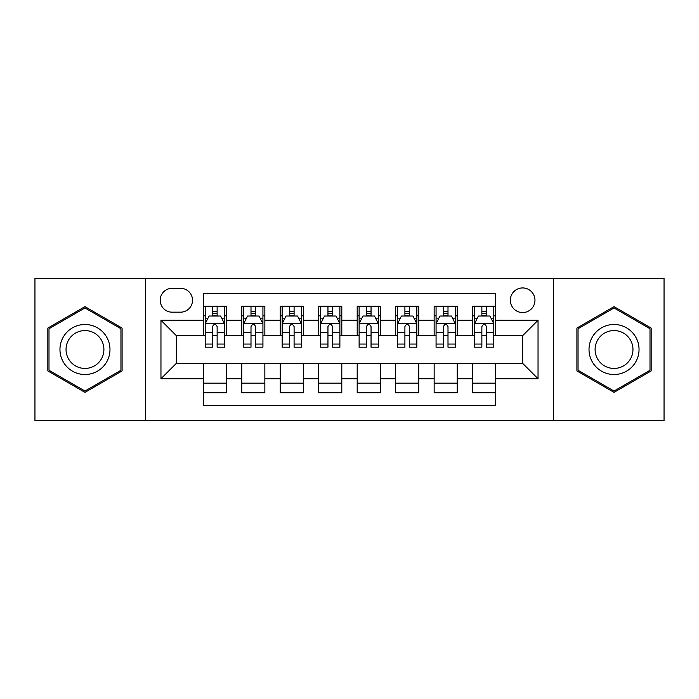 <?xml version="1.0" encoding="UTF-8"?>
<svg xmlns="http://www.w3.org/2000/svg" width="699" height="699" viewBox="0 0 699 699"><rect width="100%" height="100%" fill="white"/><g stroke="black" fill="none" stroke-linecap="round" stroke-linejoin="round"><path stroke-width="1.05" d="M522.651 287.936A12.311 12.311 0 0 0 510.331 300.247A12.311 12.311 0 0 0 522.651 312.558A12.311 12.311 0 0 0 534.962 300.247A12.311 12.311 0 0 0 522.651 287.936M553.425 420.684L664.05 420.684L664.05 278.316L553.425 278.316L553.425 420.684L145.575 420.684L145.575 278.316L34.95 278.316L34.95 420.684L145.575 420.684M495.713 306.214L472.629 306.214L472.629 320.256L457.233 320.256L457.233 335.651L472.629 335.651L472.629 320.256M457.233 320.256L457.233 306.214L434.149 306.214L434.149 320.256L418.762 320.256L418.762 335.651L434.149 335.651L434.149 320.256M418.762 320.256L418.762 306.214L395.669 306.214L395.669 320.256L380.282 320.256L380.282 335.651L395.669 335.651L395.669 320.256M380.282 320.256L380.282 306.214L357.198 306.214L357.198 320.256L341.802 320.256L341.802 335.651L357.198 335.651L357.198 320.256M341.802 320.256L341.802 306.214L318.718 306.214L318.718 320.256L303.331 320.256L303.331 335.651L318.718 335.651L318.718 320.256M303.331 320.256L303.331 306.214L280.238 306.214L280.238 320.256L264.851 320.256L264.851 335.651L280.238 335.651L280.238 320.256M264.851 320.256L264.851 306.214L241.767 306.214L241.767 335.651L226.371 335.651L226.371 306.214L203.287 306.214M203.287 392.786L226.371 392.786L226.371 363.349L241.767 363.349L241.767 392.786L264.851 392.786L264.851 363.349L280.238 363.349L280.238 378.744L264.851 378.744M280.238 378.744L280.238 392.786L303.331 392.786L303.331 363.349L318.718 363.349L318.718 378.744L303.331 378.744M318.718 378.744L318.718 392.786L341.802 392.786L341.802 363.349L357.198 363.349L357.198 378.744L341.802 378.744M357.198 378.744L357.198 392.786L380.282 392.786L380.282 363.349L395.669 363.349L395.669 378.744L380.282 378.744M395.669 378.744L395.669 392.786L418.762 392.786L418.762 363.349L434.149 363.349L434.149 378.744L418.762 378.744M434.149 378.744L434.149 392.786L457.233 392.786L457.233 363.349L472.629 363.349L472.629 378.744L457.233 378.744M172.12 312.173L180.587 312.173A11.927 11.927 0 0 0 192.513 300.247A11.927 11.927 0 0 0 180.587 288.32L172.12 288.32A11.927 11.927 0 0 0 160.193 300.247A11.927 11.927 0 0 0 172.12 312.173M553.425 278.316L145.575 278.316M495.713 320.256L495.713 293.327L203.287 293.327L203.287 335.651L176.349 335.651L176.349 363.349L203.287 363.349L203.287 405.673L495.713 405.673L495.713 363.349L522.651 363.349L522.651 335.651L495.713 335.651L495.713 320.256L538.038 320.256L538.038 378.744L495.713 378.744M203.287 378.744L160.962 378.744L160.962 320.256L203.287 320.256M472.629 378.744L472.629 392.786L495.713 392.786M203.287 315.834L205.209 315.834M212.522 315.834L217.136 315.834M224.449 315.834L226.371 315.834M203.287 335.267L205.209 335.267M212.522 335.267L217.136 335.267M224.449 335.267L226.371 335.267M203.287 363.733L226.371 363.733M203.287 383.166L226.371 383.166M241.767 335.267L243.689 335.267M251.002 335.267L255.616 335.267M262.929 335.267L264.851 335.267M241.767 315.834L243.689 315.834M251.002 315.834L255.616 315.834M262.929 315.834L264.851 315.834M241.767 363.733L264.851 363.733M241.767 383.166L264.851 383.166M280.238 363.733L303.331 363.733M280.238 383.166L303.331 383.166M280.238 315.834L282.169 315.834M289.473 315.834L294.096 315.834M301.4 315.834L303.331 315.834M280.238 335.267L282.169 335.267M289.473 335.267L294.096 335.267M301.4 335.267L303.331 335.267M318.718 363.733L341.802 363.733M318.718 383.166L341.802 383.166M318.718 315.834L320.64 315.834M327.953 315.834L332.567 315.834M339.88 315.834L341.802 315.834M318.718 335.267L320.64 335.267M327.953 335.267L332.567 335.267M339.88 335.267L341.802 335.267M357.198 363.733L380.282 363.733M357.198 383.166L380.282 383.166M357.198 315.834L359.12 315.834M366.433 315.834L371.047 315.834M378.36 315.834L380.282 315.834M357.198 335.267L359.12 335.267M366.433 335.267L371.047 335.267M378.36 335.267L380.282 335.267M395.669 363.733L418.762 363.733M395.669 383.166L418.762 383.166M395.669 315.834L397.6 315.834M404.904 315.834L409.527 315.834M416.831 315.834L418.762 315.834M395.669 335.267L397.6 335.267M404.904 335.267L409.527 335.267M416.831 335.267L418.762 335.267M434.149 363.733L457.233 363.733M434.149 383.166L457.233 383.166M434.149 315.834L436.071 315.834M443.384 315.834L447.998 315.834M455.311 315.834L457.233 315.834M434.149 335.267L436.071 335.267M443.384 335.267L447.998 335.267M455.311 335.267L457.233 335.267M472.629 363.733L495.713 363.733M472.629 383.166L495.713 383.166M472.629 315.834L474.551 315.834M481.864 315.834L486.478 315.834M493.791 315.834L495.713 315.834M472.629 335.267L474.551 335.267M481.864 335.267L486.478 335.267M493.791 335.267L495.713 335.267M176.349 335.651L160.962 320.256M176.349 363.349L160.962 378.744M538.038 320.256L522.651 335.651M538.038 378.744L522.651 363.349M84.972 392.375L122.098 370.933L122.098 328.067L84.972 306.625L47.838 328.067L47.838 370.933L84.972 392.375M651.162 328.067L614.028 306.625L576.902 328.067L576.902 370.933L614.028 392.375L651.162 370.933L651.162 328.067M217.136 311.212L212.522 311.212M224.449 344.057L217.136 344.057L217.136 347.193L224.449 347.193L224.449 323.724L220.604 316.027L209.062 316.027L205.209 323.724L205.209 347.193L212.522 347.193L212.522 344.057L205.209 344.057M205.209 323.724L205.209 306.214M224.449 323.724L224.449 306.214M212.522 316.027L212.522 306.214M217.136 306.214L217.136 316.027M217.136 344.057L217.136 326.608C215.598 323.646 214.06 323.646 212.522 326.608L212.522 344.057M84.972 324.493A25.007 25.007 0 0 0 59.957 349.5A25.007 25.007 0 0 0 84.972 374.507A25.007 25.007 0 0 0 109.979 349.5A25.007 25.007 0 0 0 84.972 324.493M84.972 330.566A18.934 18.934 0 0 0 66.038 349.5A18.934 18.934 0 0 0 84.972 368.434A18.934 18.934 0 0 0 103.906 349.5A18.934 18.934 0 0 0 84.972 330.566M120.944 370.269L84.972 391.038L48.991 370.269L48.991 328.731L84.972 307.962L120.944 328.731L120.944 370.269M592.368 336.997A25.007 25.007 0 0 0 601.524 371.16A25.007 25.007 0 0 0 635.688 362.003A25.007 25.007 0 0 0 626.531 327.84A25.007 25.007 0 0 0 592.368 336.997M597.628 340.029A18.934 18.934 0 0 0 604.565 365.9A18.934 18.934 0 0 0 630.428 358.971A18.934 18.934 0 0 0 623.499 333.1A18.934 18.934 0 0 0 597.628 340.029M650.009 328.731L650.009 370.269L614.028 391.038L578.056 370.269L578.056 328.731L614.028 307.962L650.009 328.731M255.616 311.212L251.002 311.212M262.929 344.057L255.616 344.057L255.616 347.193L262.929 347.193L262.929 323.724L259.076 316.027L247.533 316.027L243.689 323.724L243.689 347.193L251.002 347.193L251.002 344.057L243.689 344.057M243.689 323.724L243.689 306.214M262.929 323.724L262.929 306.214M251.002 316.027L251.002 306.214M255.616 306.214L255.616 316.027M255.616 344.057L255.616 326.608C254.078 323.646 252.54 323.646 251.002 326.608L251.002 344.057M294.096 311.212L289.473 311.212M301.4 344.057L294.096 344.057L294.096 347.193L301.4 347.193L301.4 323.724L297.556 316.027L286.013 316.027L282.169 323.724L282.169 347.193L289.473 347.193L289.473 344.057L282.169 344.057M282.169 323.724L282.169 306.214M301.4 323.724L301.4 306.214M289.473 316.027L289.473 306.214M294.096 306.214L294.096 316.027M294.096 344.057L294.096 326.608C292.558 323.646 291.02 323.646 289.473 326.608L289.473 344.057M332.567 311.212L327.953 311.212M339.88 344.057L332.567 344.057L332.567 347.193L339.88 347.193L339.88 323.724L336.036 316.027L324.493 316.027L320.64 323.724L320.64 347.193L327.953 347.193L327.953 344.057L320.64 344.057M320.64 323.724L320.64 306.214M339.88 323.724L339.88 306.214M327.953 316.027L327.953 306.214M332.567 306.214L332.567 316.027M332.567 344.057L332.567 326.608C331.029 323.646 329.491 323.646 327.953 326.608L327.953 344.057M371.047 311.212L366.433 311.212M378.36 344.057L371.047 344.057L371.047 347.193L378.36 347.193L378.36 323.724L374.507 316.027L362.964 316.027L359.12 323.724L359.12 347.193L366.433 347.193L366.433 344.057L359.12 344.057M359.12 323.724L359.12 306.214M378.36 323.724L378.36 306.214M366.433 316.027L366.433 306.214M371.047 306.214L371.047 316.027M371.047 344.057L371.047 326.608C369.509 323.646 367.971 323.646 366.433 326.608L366.433 344.057M409.527 311.212L404.904 311.212M416.831 344.057L409.527 344.057L409.527 347.193L416.831 347.193L416.831 323.724L412.987 316.027L401.444 316.027L397.6 323.724L397.6 347.193L404.904 347.193L404.904 344.057L397.6 344.057M397.6 323.724L397.6 306.214M416.831 323.724L416.831 306.214M404.904 316.027L404.904 306.214M409.527 306.214L409.527 316.027M409.527 344.057L409.527 326.608C407.989 323.646 406.451 323.646 404.904 326.608L404.904 344.057M447.998 311.212L443.384 311.212M455.311 344.057L447.998 344.057L447.998 347.193L455.311 347.193L455.311 323.724L451.467 316.027L439.924 316.027L436.071 323.724L436.071 347.193L443.384 347.193L443.384 344.057L436.071 344.057M436.071 323.724L436.071 306.214M455.311 323.724L455.311 306.214M443.384 316.027L443.384 306.214M447.998 306.214L447.998 316.027M447.998 344.057L447.998 326.608C446.46 323.646 444.922 323.646 443.384 326.608L443.384 344.057M486.478 311.212L481.864 311.212M493.791 344.057L486.478 344.057L486.478 347.193L493.791 347.193L493.791 323.724L489.938 316.027L478.396 316.027L474.551 323.724L474.551 347.193L481.864 347.193L481.864 344.057L474.551 344.057M474.551 323.724L474.551 306.214M493.791 323.724L493.791 306.214M481.864 316.027L481.864 306.214M486.478 306.214L486.478 316.027M486.478 344.057L486.478 326.608C484.94 323.646 483.402 323.646 481.864 326.608L481.864 344.057M241.767 378.744L226.371 378.744M241.767 320.256L226.371 320.256M224.353 323.532L205.305 323.532M205.209 318.141L207.996 318.141M221.662 318.141L224.449 318.141M212.522 332.637L205.209 332.637M224.449 332.637L217.136 332.637M217.136 313.668L212.522 313.668M262.833 323.532L243.785 323.532M243.689 318.141L246.476 318.141M260.142 318.141L262.929 318.141M251.002 332.637L243.689 332.637M262.929 332.637L255.616 332.637M255.616 313.668L251.002 313.668M301.304 323.532L282.265 323.532M282.169 318.141L284.956 318.141M298.613 318.141L301.4 318.141M289.473 332.637L282.169 332.637M301.4 332.637L294.096 332.637M294.096 313.668L289.473 313.668M339.784 323.532L320.736 323.532M320.64 318.141L323.427 318.141M337.093 318.141L339.88 318.141M327.953 332.637L320.64 332.637M339.88 332.637L332.567 332.637M332.567 313.668L327.953 313.668M378.264 323.532L359.216 323.532M359.12 318.141L361.907 318.141M375.573 318.141L378.36 318.141M366.433 332.637L359.12 332.637M378.36 332.637L371.047 332.637M371.047 313.668L366.433 313.668M416.735 323.532L397.696 323.532M397.6 318.141L400.387 318.141M414.044 318.141L416.831 318.141M404.904 332.637L397.6 332.637M416.831 332.637L409.527 332.637M409.527 313.668L404.904 313.668M455.215 323.532L436.167 323.532M436.071 318.141L438.858 318.141M452.524 318.141L455.311 318.141M443.384 332.637L436.071 332.637M455.311 332.637L447.998 332.637M447.998 313.668L443.384 313.668M493.695 323.532L474.647 323.532M474.551 318.141L477.338 318.141M491.004 318.141L493.791 318.141M481.864 332.637L474.551 332.637M493.791 332.637L486.478 332.637M486.478 313.668L481.864 313.668"/></g></svg>
